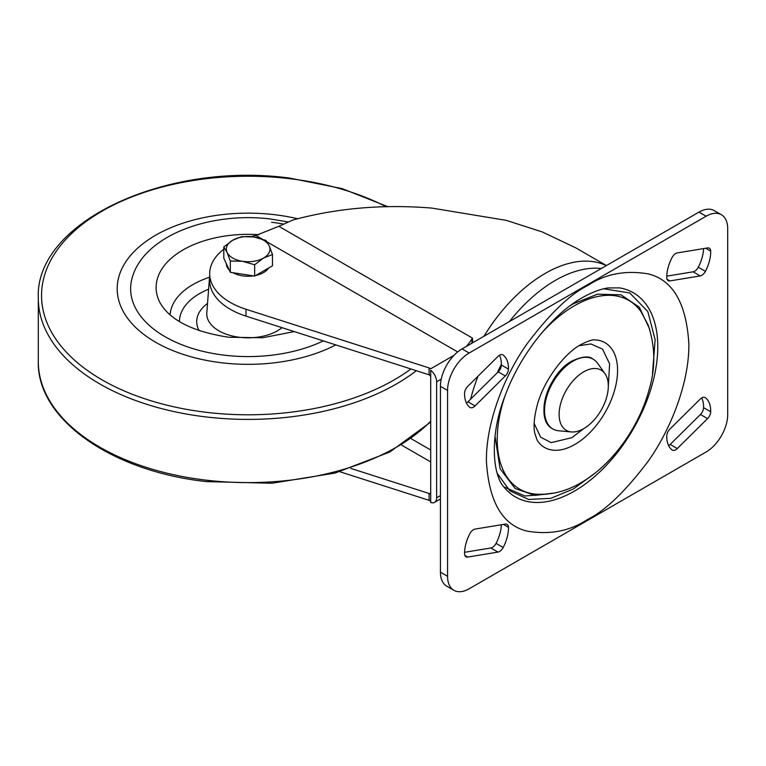 <?xml version="1.0" encoding="UTF-8"?>
<svg xmlns="http://www.w3.org/2000/svg" width="766" height="766" viewBox="0 0 766 766"><rect width="100%" height="100%" fill="white"/><g stroke="black" fill="none" stroke-linecap="round" stroke-linejoin="round"><path stroke-width="1.15" d="M268.627 268.004A21.821 12.601 180 0 1 255.672 275.482M253.45 275.875A21.821 12.601 180 0 1 242.487 275.827A21.821 12.601 180 0 1 232.96 272.706M229.226 269.948A21.821 12.601 180 0 1 226.315 263.667M272.476 254.484L272.476 265.773L254.666 276.066L230.317 272.294L223.796 258.247L223.796 246.949L227.062 252.387A21.821 12.601 180 0 1 232.711 240.218A21.821 12.601 180 0 1 253.785 236.953A21.821 12.601 180 0 1 269.22 245.867A21.821 12.601 180 0 1 263.571 258.037L272.476 254.484L269.22 245.867L265.955 240.428L253.785 236.953L241.616 236.665L232.711 240.218L223.796 246.949M242.487 261.292A21.821 12.601 180 0 1 227.062 252.387L230.317 261.005L242.487 261.292A21.821 12.601 0 0 0 263.571 258.037L254.666 264.768L242.487 261.292M230.317 272.294L230.317 261.005M254.666 276.066L254.666 264.768M497.22 473.331L509.84 490.815L528.607 499.451L550.773 498.35L573.389 488.967L594.971 473.168M666.793 276.143L693.077 271.815A6.712 3.878 120 0 0 698.276 267.219A31.052 17.934 120 0 0 703.561 248.586M667.062 279.255L669.934 280.911A6.712 3.878 -60 0 1 668.172 280.643A6.712 3.878 -60 0 1 666.784 277.704A31.052 17.934 -60 0 1 672.088 257.51A6.712 3.878 -60 0 1 677.288 252.924L707.545 247.935A6.712 3.878 -60 0 1 709.306 248.203A6.712 3.878 -60 0 1 710.695 251.143A31.052 17.934 -60 0 1 710.704 251.746A31.052 17.934 -60 0 1 705.4 271.336A6.712 3.878 -60 0 1 700.201 275.923L693.077 271.815M469.864 407.32A31.052 17.934 -60 0 1 464.56 393.848A31.052 17.934 -60 0 1 464.569 393.245A6.712 3.878 -60 0 1 467.72 386.399L497.977 356.449A6.712 3.878 -60 0 1 502.936 354.869A6.712 3.878 -60 0 1 503.176 355.031A31.052 17.934 -60 0 1 508.471 369.107A6.712 3.878 -60 0 1 505.321 375.953L475.064 405.903A6.712 3.878 -60 0 1 470.104 407.483A6.712 3.878 -60 0 1 469.864 407.32M464.838 555.417L467.72 557.073A6.712 3.878 -60 0 1 465.958 556.805A6.712 3.878 -60 0 1 464.569 553.866A31.052 17.934 -60 0 1 464.56 553.263A31.052 17.934 -60 0 1 469.864 533.672A6.712 3.878 -60 0 1 475.064 529.086L505.321 524.088A6.712 3.878 -60 0 1 507.082 524.365A6.712 3.878 -60 0 1 508.471 527.305A31.052 17.934 -60 0 1 503.176 547.489A6.712 3.878 -60 0 1 497.977 552.085L490.853 547.977A6.712 3.878 120 0 0 496.052 543.381A31.052 17.934 120 0 0 501.337 524.748M668.641 445.649A6.712 3.878 120 0 0 670.164 444.452L700.421 414.502A6.712 3.878 120 0 0 703.571 407.646A31.052 17.934 120 0 0 703.581 407.043A31.052 17.934 120 0 0 701.723 397.908M710.704 411.15A31.052 17.934 -60 0 1 710.695 411.763A6.712 3.878 -60 0 1 707.545 418.609L677.288 448.56A6.712 3.878 -60 0 1 672.328 450.14A6.712 3.878 -60 0 1 672.088 449.977A31.052 17.934 -60 0 1 666.784 435.902A6.712 3.878 -60 0 1 669.934 429.056L700.201 399.105A6.712 3.878 -60 0 1 705.151 397.525A6.712 3.878 -60 0 1 705.4 397.688A31.052 17.934 -60 0 1 710.704 411.15M440.44 386.332L447.564 390.44L447.564 576.3L440.44 572.192L440.44 386.332A30.554 17.637 -60 0 1 462.042 348.913L698.975 212.115A30.554 17.637 -60 0 1 714.247 210.602L721.371 214.719A30.554 17.637 -60 0 1 727.7 228.708L727.7 414.569A30.554 17.637 -60 0 1 706.099 451.988L469.165 588.776A30.554 17.637 -60 0 1 453.884 590.289A30.554 17.637 -60 0 1 447.564 576.3M447.564 390.44A30.554 17.637 -60 0 1 469.165 353.021L462.042 348.913M698.975 212.115L706.099 216.232L469.165 353.021M706.099 216.232A30.554 17.637 -60 0 1 721.371 214.719M453.884 590.289L446.77 586.182A30.554 17.637 -60 0 1 440.44 572.192M503.827 486.841L524.921 496.014L546.598 494.156M467.72 557.073L497.977 552.085M464.579 552.305L490.853 547.977M466.417 402.993A6.712 3.878 120 0 0 467.94 401.796L498.197 371.845A6.712 3.878 120 0 0 501.347 364.989A31.052 17.934 120 0 0 499.499 355.252M669.934 280.911L700.201 275.923M652.498 373.53L655.141 339.731L647.806 311.551L629.748 292.966L603.761 288.792M571.838 361.179A39.449 22.779 120 0 0 546.024 420.496M604.996 373.712L597.681 363.352A40.292 23.258 120 0 0 593.171 359.187A40.292 23.258 120 0 0 573.025 361.179A40.292 23.258 120 0 0 546.713 396.683A40.292 23.258 120 0 0 552.889 428.97A40.292 23.258 120 0 0 558.749 430.779L571.379 431.938A34.786 20.088 -60 0 1 559.956 406.583A34.786 20.088 -60 0 1 583.711 371.836A34.786 20.088 -60 0 1 604.996 373.712A34.786 20.088 -60 0 1 605.025 402.121A34.786 20.088 -60 0 1 583.711 428.644A34.786 20.088 -60 0 1 571.379 431.938M501.357 364.444A126.744 73.172 120 0 0 497.287 372.745M601.32 268.502A126.744 73.172 120 0 0 548.217 284.847A126.744 73.172 120 0 0 509.419 321.557M478.061 376.154A126.744 73.172 120 0 0 470.621 399.134M606.423 265.553L575.716 247.82L542.242 231.935L506.364 220.388L431.938 208.103C383.45 204.082 337.117 208.046 292.947 220.005L278.843 226.315L472.402 338.065L472.794 342.699M454.018 355.319L430.559 368.867A3.361 1.934 0 0 0 429.104 367.939L245.972 309.253A70.51 40.703 180 0 1 209.683 273.663A70.51 40.703 180 0 1 223.796 249.228M430.703 376.546L429.525 374.947A3.361 1.934 0 0 0 429.104 374.794L245.972 316.109L245.972 309.253M250.98 236.617A70.51 40.703 180 0 1 255.901 235.449L278.843 226.315M440.44 495.573L436.639 497.766A10.073 5.812 60 0 1 434.552 502.372A10.073 5.812 60 0 1 430.703 502.448L430.559 501.28A3.361 1.934 180 0 0 429.104 500.342L429.104 493.486A3.361 1.934 180 0 1 429.525 493.649L430.655 494.07M339.884 471.751L429.104 500.342M471.799 343.273L472.402 338.065A26.858 15.511 -60 0 1 466.283 346.462M209.683 273.663L209.683 280.519A70.51 40.703 0 0 0 245.972 316.109M436.639 497.766L436.639 381.803A10.073 5.812 -120 0 0 430.703 370.275L430.703 502.448M350.857 468.419L429.104 493.486M209.683 275.779A38.606 22.291 0 0 0 209.568 276.785A38.606 22.291 0 0 0 209.683 279.762M287.633 221.853L270.57 219.019C210.516 211.56 145.368 235.066 132.604 276.354A117.514 67.848 0 0 0 130.632 288.744A117.514 67.848 0 0 0 224.687 355.213A117.514 67.848 0 0 0 323.309 340.889A117.514 67.848 0 0 1 224.687 355.213M297.505 218.722A130.938 75.595 0 0 0 274.276 214.662A130.938 75.595 0 0 0 119.831 273.654A130.938 75.595 0 0 0 222.006 362.816A130.938 75.595 0 0 0 335.805 344.892M283.037 223.959A117.514 67.848 0 0 0 271.595 222.264M619.579 287.882A117.897 68.069 -60 0 1 654.375 375.886A117.897 68.069 -60 0 1 574.404 491.13A117.897 68.069 -60 0 1 504.344 487.482C492.902 476.107 488.861 436.371 505.263 395.275C520.286 354.218 552.458 314.338 582.208 297.735C591.984 292.229 600.64 288.964 608.175 287.939L619.579 287.882M587.627 519.396C605.226 510.798 625.477 491.322 648.371 460.95C670.116 430.463 689.266 383.507 688.864 344.058C686.441 303.413 672.941 280.03 648.371 273.922C625.477 269.996 605.226 273.893 587.627 285.613C570.038 294.211 549.787 313.687 526.893 344.058C505.148 374.545 485.998 421.501 486.4 460.95C488.823 501.596 502.324 524.978 526.893 531.087C549.787 535.013 570.038 531.116 587.627 519.396M504.698 396.798A109.011 62.936 120 0 0 535.989 494.166C551.415 495.123 566.4 491.322 580.934 482.743C612.149 464.933 639.179 427.189 649.223 389.233C655.639 367.881 655.284 346.481 648.16 325.023L641.19 311.954A109.011 62.936 120 0 0 574.318 305.816A109.011 62.936 120 0 0 541.227 333.536M649.606 328.987L639.332 307.214L620.996 294.843L597.576 294.182L573.389 303.729L570.469 305.481M495.028 436.151L500.045 468.658L515.145 488.536L535.013 495.401L554.957 492.931M595.163 339.922A60.476 34.92 -60 0 1 616.266 383.287A60.476 34.92 -60 0 1 574.816 444.481A60.476 34.92 -60 0 1 537.196 440.316L534.697 432.981C533.385 426.078 534.189 416.991 537.11 405.712C543.487 380.367 565.107 352.695 580.934 344.576C587.924 340.975 592.664 339.424 595.163 339.922M583.74 428.634L571.838 437.683L551.166 442.643L540.652 437.185L534.161 423.464M705.4 271.336L698.276 267.219M710.695 411.763L703.571 407.646M705.4 397.688L704.892 397.401M707.545 418.609L700.421 414.502M677.288 448.56L670.164 444.452M508.471 527.305L503.444 524.404M503.176 547.489L496.052 543.381M503.176 355.031L502.668 354.744M508.471 369.107L501.347 364.989M505.321 375.953L498.197 371.845M467.94 401.796L475.064 405.903M710.695 251.143L705.668 248.241M579.048 345.725L590.873 343.944L602.507 349.066L609.621 363.888L608.309 386.074M593.095 359.139A40.292 23.258 120 0 0 593.018 359.091A40.292 23.258 120 0 0 572.872 361.083A40.292 23.258 120 0 0 546.551 396.587A40.292 23.258 120 0 0 552.726 428.874A40.292 23.258 120 0 0 552.803 428.922M483.968 336.255A127.999 73.9 -60 0 1 545.133 273.452A127.999 73.9 -60 0 1 606.308 265.62M401.671 445.151L430.703 461.917M429.104 374.794L429.104 367.939M457.685 351.939L266.999 241.855M262.058 239.002L255.901 235.449M436.639 381.803L441.235 379.151M429.525 493.649L430.703 492.969M209.568 276.785L206.801 312.873A41.374 23.89 0 0 0 239.882 337.337A41.374 23.89 0 0 0 282.003 327.656M258.975 234.712A92.006 53.122 0 0 0 159.759 302.244C169.583 320.016 192.611 331.688 228.852 337.26L262.556 337.768L294.297 331.592M170.129 314.931A78.055 45.06 180 0 1 209.53 277.254M208.611 289.203A68.681 39.65 0 0 0 179.455 321.624M199.141 330.653A51.427 29.692 180 0 1 207.529 303.422M430.703 422.056L389.798 452.017L335.125 473.053L271.997 483.241L206.533 481.613C111.625 471.435 36.816 419.232 38.3 361.466A209.836 121.152 -0 0 0 206.255 480.177A209.836 121.152 -0 0 0 430.703 421.195M416.331 370.696A209.836 121.152 180 0 1 206.255 416.963A209.836 121.152 180 0 1 38.3 298.252L38.3 361.466M386.255 206.81A206.59 119.276 0 0 0 289.376 178.631A206.59 119.276 0 0 0 45.701 271.7A206.59 119.276 0 0 0 206.906 412.386A206.59 119.276 0 0 0 410.921 368.963M593.171 359.187L593.018 359.091C589.236 355.75 582.237 356.382 572.03 361.006C547.862 373.645 533.787 419.596 552.726 428.874L552.889 428.97M411.218 438.746L430.703 449.996M440.44 498.982L434.552 502.372M388.027 206.772L342.163 188.618L289.749 178.105C165.944 161.195 34.575 222.264 38.3 298.252"/></g></svg>
